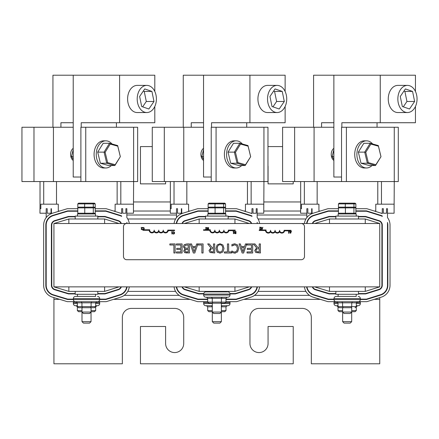 <?xml version="1.0" encoding="UTF-8"?>
<svg xmlns="http://www.w3.org/2000/svg" width="439" height="439" viewBox="0 0 439 439"><rect width="100%" height="100%" fill="white"/><g stroke="black" fill="none" stroke-linecap="round" stroke-linejoin="round"><path stroke-width="0.66" d="M165.613 181.554L165.613 183.87L140.453 183.87L140.453 146.582L152.273 146.582M267.971 146.582L282.595 146.582M170.348 201.967L133.621 201.967M53.937 215.412L53.937 215.033M379.746 215.395L379.746 215.011M300.671 201.967L263.943 201.967M267.971 165.58A9.049 9.049 0 0 1 268.064 166.853L268.064 183.87L293.225 183.87L293.225 181.554M54.041 215L55.292 215M117.844 215L119.057 215M126.844 215L176.511 215M184.369 215L185.615 215M248.172 215L249.385 215M257.166 215L306.834 215M314.692 215L315.937 215M378.495 215L379.708 215M60.121 218.984L61.367 218.984M111.896 218.984L113.114 218.984M127.771 218.984L175.595 218.984M190.444 218.984L191.689 218.984M242.224 218.984L243.436 218.984M258.094 218.984L305.917 218.984M320.766 218.984L322.012 218.984M372.546 218.984L373.759 218.984M379.746 297.631L379.746 363.788L311.322 363.788L311.322 317.452A9.049 9.049 0 0 0 302.273 308.403L259.015 308.403A9.049 9.049 0 0 0 249.961 317.452L249.961 343.517A9.049 9.049 0 0 0 259.015 352.566A9.049 9.049 0 0 0 268.064 343.517L268.064 326.501L293.225 326.501L293.225 363.788L140.453 363.788L140.453 326.501L165.613 326.501L165.613 343.517A9.049 9.049 0 0 0 174.667 352.566A9.049 9.049 0 0 0 183.716 343.517L183.716 317.452A9.049 9.049 0 0 0 174.667 308.403L131.404 308.403A9.049 9.049 0 0 0 122.355 317.452L122.355 363.788L53.937 363.788L53.937 297.604M379.746 294.975L379.746 295.359M53.937 294.959L53.937 295.337M379.708 295.37L378.495 295.37M315.937 295.37L314.692 295.37M309.495 295.37L254.527 295.37M249.385 295.37L248.172 295.37M185.615 295.37L184.369 295.37M179.172 295.37L124.204 295.37M119.057 295.37L117.844 295.37M55.292 295.37L54.041 295.37M373.759 291.386L372.546 291.386M322.012 291.386L320.766 291.386M308.963 291.386L308.507 291.386M305.917 291.386L258.094 291.386M255.509 291.386L255.054 291.386M243.436 291.386L242.224 291.386M191.689 291.386L190.444 291.386M178.635 291.386L178.179 291.386M175.595 291.386L127.771 291.386M125.186 291.386L124.731 291.386M113.114 291.386L111.896 291.386M61.367 291.386L60.121 291.386M119.095 286.859L104.614 291.386L68.846 291.386L53.937 286.859L53.937 223.511L379.746 223.511L379.746 286.859L365.264 291.386L329.491 291.386L314.582 286.859M53.937 286.859L379.746 286.859M251.289 286.859A4.346 4.346 0 0 1 248.545 289.411L235.271 293.559L229.954 293.559M249.418 286.859L234.942 291.386L199.169 291.386L184.259 286.859M184.259 223.511L199.169 218.984L234.942 218.984L249.418 223.511M182.394 286.859A4.346 4.346 0 0 0 185.17 289.405L198.851 293.559L203.723 293.559M251.289 223.511A4.346 4.346 0 0 0 248.545 220.96L235.271 216.811L228.154 216.811M205.529 216.811L198.851 216.811L185.17 220.965A4.346 4.346 0 0 0 182.394 223.511M199.169 291.386L199.169 286.859M234.942 291.386L234.942 286.859M234.942 218.984L234.942 223.511M199.169 223.511L199.169 218.984M176.511 217.59L176.511 208.701L177.526 208.701L177.526 213.228L181.362 213.228L181.362 208.701L181.724 208.701L181.724 213.59M188.611 211.444L188.611 204.179L171.155 204.179L171.155 208.701L170.348 208.701L170.348 181.554M170.348 204.179L170.277 213.228L176.511 213.228M225.558 208.701L236.511 208.701L250.96 213.222A12.451 12.451 0 0 1 251.953 213.579L251.953 208.701L253.012 208.701L253.012 213.228L256.217 213.228L256.217 208.701L257.166 208.701L257.166 217.579A12.451 12.451 0 0 1 259.597 223.511M257.166 213.228L263.779 213.228L263.779 204.179L245.445 204.179L245.445 211.494M250.987 213.228L251.953 213.228M257.402 223.511A10.284 10.284 0 0 0 257.166 222.403L257.166 223.511M225.558 210.874L236.177 210.874L250.312 215.291A10.284 10.284 0 0 1 251.953 215.966L251.953 216.372A9.921 9.921 0 0 0 250.208 215.637L236.122 211.236L225.558 211.236M257.04 286.859A9.921 9.921 0 0 1 250.208 294.734L236.122 299.135L225.992 299.135M228.154 216.449L235.326 216.449L248.65 220.614A4.708 4.708 0 0 1 251.673 223.511M251.673 286.859A4.708 4.708 0 0 1 248.65 289.756L235.326 293.921L230.014 293.921M203.669 293.921L198.796 293.921L185.066 289.756A4.708 4.708 0 0 1 182.009 286.859M182.009 223.511A4.708 4.708 0 0 1 185.066 220.614L198.796 216.449L205.529 216.449M257.402 286.859A10.284 10.284 0 0 1 250.312 295.079L236.177 299.497L225.992 299.497M207.685 299.497L197.967 299.497L183.447 295.09A10.284 10.284 0 0 1 176.275 286.859M176.275 223.511A10.284 10.284 0 0 1 183.447 215.28L197.967 210.874L208.124 210.874M208.124 211.236L198.022 211.236L183.551 215.626A9.921 9.921 0 0 0 176.643 223.511M176.643 286.859A9.921 9.921 0 0 0 183.551 294.745L198.022 299.135L207.685 299.135M208.124 208.701L197.643 208.701L182.816 213.206A12.451 12.451 0 0 0 174.08 223.511M174.08 286.859A12.451 12.451 0 0 0 182.816 297.165L197.643 301.67L207.685 301.67M225.992 301.67L236.511 301.67L250.96 297.148A12.451 12.451 0 0 0 259.597 286.859M176.511 223.511L176.511 222.414M181.724 213.228L182.734 213.228M181.724 216.389L181.724 215.977M174.031 181.554L174.031 204.179M186.833 204.179L186.833 181.554M251.146 181.554L251.146 204.179M263.779 208.701L263.943 181.554L267.971 181.554L267.971 127.25L211.214 127.25L211.214 181.554L152.273 181.554L152.273 127.25L183.76 127.25L183.76 181.554M247.459 204.179L247.459 181.554M120.966 286.859A4.346 4.346 0 0 1 118.217 289.411L104.948 293.559L97.826 293.559M53.937 223.511L68.846 218.984L104.614 218.984L119.095 223.511M75.201 216.811L68.522 216.811L54.842 220.965A4.346 4.346 0 0 0 51.764 225.119L51.764 285.251A4.346 4.346 0 0 0 54.842 289.405L68.522 293.559L75.201 293.559M120.966 223.511A4.346 4.346 0 0 0 118.217 220.96L104.948 216.811L97.826 216.811M68.846 291.386L68.846 286.859M104.614 291.386L104.614 286.859M104.614 218.984L104.614 223.511M68.846 223.511L68.846 218.984M46.188 217.59L46.188 208.701L47.203 208.701L47.203 213.228L51.039 213.228L51.039 208.701L51.401 208.701L51.401 213.59M58.288 211.444L58.288 204.179L40.832 204.179L40.832 208.701L40.02 208.701L40.02 181.554M40.02 204.179L39.954 213.228L46.188 213.228M95.23 208.701L106.183 208.701L120.637 213.222A12.451 12.451 0 0 1 121.63 213.579L121.63 208.701L122.684 208.701L122.684 213.228L125.889 213.228L125.889 208.701L126.844 208.701L126.844 217.579A12.451 12.451 0 0 1 129.275 223.511M126.844 213.228L133.456 213.228L133.456 204.179L115.122 204.179L115.122 211.494M120.665 213.228L121.63 213.228M127.08 223.511A10.284 10.284 0 0 0 126.844 222.403L126.844 223.511M95.23 210.874L105.854 210.874L119.99 215.291A10.284 10.284 0 0 1 121.63 215.966L121.63 216.372A9.921 9.921 0 0 0 119.88 215.637L105.799 211.236L95.23 211.236M126.712 286.859A9.921 9.921 0 0 1 119.88 294.734L105.799 299.135L99.691 299.135M97.826 216.449L105.003 216.449L118.327 220.614A4.708 4.708 0 0 1 121.351 223.511M121.351 286.859A4.708 4.708 0 0 1 118.327 289.756L105.003 293.921L97.826 293.921M75.201 293.921L68.473 293.921L54.738 289.756A4.708 4.708 0 0 1 51.401 285.251L51.401 225.119A4.708 4.708 0 0 1 54.738 220.614L68.473 216.449L75.201 216.449M127.08 286.859A10.284 10.284 0 0 1 119.99 295.079L105.854 299.497L99.691 299.497M73.34 299.497L67.644 299.497L53.119 295.09A10.284 10.284 0 0 1 45.826 285.251L45.826 225.119A10.284 10.284 0 0 1 53.119 215.28L67.644 210.874L77.796 210.874M77.796 211.236L67.699 211.236L53.223 215.626A9.921 9.921 0 0 0 46.188 225.119L46.188 285.251A9.921 9.921 0 0 0 53.223 294.745L67.699 299.135L73.34 299.135M77.796 208.701L67.321 208.701L52.488 213.206A12.451 12.451 0 0 0 43.653 225.119L43.653 285.251A12.451 12.451 0 0 0 52.488 297.165L67.321 301.67L74.954 301.67M98.078 301.67L106.183 301.67L120.637 297.148A12.451 12.451 0 0 0 129.275 286.859M46.188 225.119L46.188 222.414M51.401 213.228L52.411 213.228M51.401 216.389L51.401 215.977M43.708 181.554L43.708 204.179M56.505 204.179L56.505 181.554M120.818 181.554L120.818 204.179M133.456 208.701L133.621 181.554L137.648 181.554L137.648 127.25L80.886 127.25L80.886 181.554L21.95 181.554L21.95 127.25L53.437 127.25L53.437 181.554M117.136 204.179L117.136 181.554M358.476 216.811L365.594 216.811L378.868 220.96A4.346 4.346 0 0 1 381.914 225.108L381.914 285.262A4.346 4.346 0 0 1 378.868 289.411L365.594 293.559L358.476 293.559M314.582 223.511L329.491 218.984L365.264 218.984L379.746 223.511M312.722 286.859A4.346 4.346 0 0 0 315.493 289.405L329.173 293.559L335.851 293.559M335.851 216.811L329.173 216.811L315.493 220.965A4.346 4.346 0 0 0 312.722 223.511M329.491 291.386L329.491 286.859M365.264 291.386L365.264 286.859M365.264 218.984L365.264 223.511M329.491 223.511L329.491 218.984M306.834 217.59L306.834 208.701L307.849 208.701L307.849 213.228L311.685 213.228L311.685 208.701L312.047 208.701L312.047 213.59M318.933 211.444L318.933 204.179L301.483 204.179L301.483 208.701L300.671 208.701L300.671 181.554M300.671 204.179L300.605 213.228L306.834 213.228M355.881 208.701L366.834 208.701L381.288 213.222A12.451 12.451 0 0 1 382.276 213.579L382.276 208.701L383.335 208.701L383.335 213.228L386.539 213.228L386.539 208.701L387.489 208.701L387.489 217.579A12.451 12.451 0 0 1 390.024 225.108L390.024 285.262A12.451 12.451 0 0 1 381.288 297.148L366.834 301.67L358.723 301.67M387.489 213.228L394.101 213.228L394.101 204.179L375.773 204.179L375.773 211.494M381.315 213.228L382.276 213.228M360.342 299.497L366.499 299.497L380.64 295.079A10.284 10.284 0 0 0 387.851 285.262L387.851 225.108A10.284 10.284 0 0 0 387.489 222.403L387.489 285.262A9.921 9.921 0 0 1 380.531 294.734L366.444 299.135L360.342 299.135M355.881 210.874L366.499 210.874L380.64 215.291A10.284 10.284 0 0 1 382.276 215.966L382.276 216.372A9.921 9.921 0 0 0 380.531 215.637L366.444 211.236L355.881 211.236M358.476 216.449L365.649 216.449L378.978 220.614A4.708 4.708 0 0 1 382.276 225.108L382.276 285.262A4.708 4.708 0 0 1 378.978 289.756L365.649 293.921L358.476 293.921M335.851 293.921L329.118 293.921L315.389 289.756A4.708 4.708 0 0 1 312.332 286.859M312.332 223.511A4.708 4.708 0 0 1 315.389 220.614L329.118 216.449L335.851 216.449M333.986 299.497L328.29 299.497L313.77 295.09A10.284 10.284 0 0 1 306.598 286.859M306.598 223.511A10.284 10.284 0 0 1 313.77 215.28L328.29 210.874L338.447 210.874M338.447 211.236L328.345 211.236L313.874 215.626A9.921 9.921 0 0 0 306.965 223.511M306.965 286.859A9.921 9.921 0 0 0 313.874 294.745L328.345 299.135L333.986 299.135M338.447 208.701L327.966 208.701L313.139 213.206A12.451 12.451 0 0 0 304.408 223.511M304.408 286.859A12.451 12.451 0 0 0 313.139 297.165L327.966 301.67L335.599 301.67M306.834 223.511L306.834 222.414M312.047 213.228L313.056 213.228M312.047 216.389L312.047 215.977M304.359 181.554L304.359 204.179M317.156 204.179L317.156 181.554M381.469 181.554L381.469 204.179M394.101 208.701L394.266 181.554L398.299 181.554L398.299 127.25L341.537 127.25L341.537 181.554L282.595 181.554L282.595 127.25L314.083 127.25L314.083 181.554M377.781 204.179L377.781 181.554M222.052 297.214L221.421 298.3L221.421 302.103L220.795 303.19L224.741 303.19L225.992 302.103L225.992 298.3L207.685 298.3L207.685 302.103L208.937 303.19L221.366 303.19L221.366 321.65L219.917 323.099L213.76 323.099L212.311 321.65L221.366 321.65M212.311 303.19L212.311 312.058L221.366 312.058L219.917 313.506L213.76 313.506L212.311 312.058L212.311 321.65M223.001 213.952L223.621 213.228L223.621 207.872L223.001 207.148L215.083 207.148L215.083 213.952M215.083 207.148L208.92 207.148L208.124 207.872L208.124 213.228L208.92 213.952M218.6 207.148L224.757 207.148L225.558 207.872L225.558 213.228L224.757 213.952M224.757 207.148L223.001 207.148M342.639 321.65L342.639 312.058L351.688 312.058L350.24 313.506L344.088 313.506L342.639 312.058L342.639 307.712L351.688 307.712L351.688 321.65L350.24 323.099L344.088 323.099L342.639 321.65L351.688 321.65M353.324 213.952L353.944 213.228L353.944 207.872L353.324 207.148L345.405 207.148L345.405 213.952M345.405 207.148L339.243 207.148L338.447 207.872L338.447 213.228L339.243 213.952M348.923 207.148L355.085 207.148L355.881 207.872L355.881 213.228L355.085 213.952M91.038 307.712L91.038 321.65L89.594 323.099L83.437 323.099L81.989 321.65L91.038 321.65M91.729 301.741L91.098 302.828L91.098 306.625L90.472 307.712L94.418 307.712L95.669 306.625L95.669 302.828L77.363 302.828L77.363 306.625L78.614 307.712L90.472 307.712L81.989 307.712L81.989 312.058L91.038 312.058L89.594 313.506L83.437 313.506L81.989 312.058L81.989 321.65M92.678 213.952L93.298 213.228L93.298 207.872L92.678 207.148L84.754 207.148L84.754 213.952M84.754 207.148L78.592 207.148L77.796 207.872L77.796 213.228L78.592 213.952M88.272 207.148L94.434 207.148L95.23 207.872L95.23 213.228L94.434 213.952M94.434 207.148L92.678 207.148M77.363 305.72L75.508 305.72A2.173 2.173 0 0 1 73.34 303.552L73.34 302.57A2.173 2.173 0 0 1 73.538 301.67M95.702 302.57L99.691 302.57A2.173 2.173 0 0 0 99.494 301.67M99.691 302.57L99.691 303.552A2.173 2.173 0 0 1 97.518 305.72L95.669 305.72M94.418 311.695L91.038 311.695L94.418 311.695L95.669 310.609L91.098 310.609L91.038 311.07M78.614 311.695L81.989 311.695L78.614 311.695L77.363 310.609L77.363 306.806L76.106 305.72M81.945 307.712L81.989 311.015M96.926 305.72L95.669 306.806L95.669 310.609M91.098 307.712L91.038 310.609M338.008 305.72L336.159 305.72A2.173 2.173 0 0 1 333.986 303.552L333.986 302.57A2.173 2.173 0 0 1 334.183 301.67M356.353 302.57L360.342 302.57A2.173 2.173 0 0 0 360.145 301.67M360.342 302.57L360.342 303.552A2.173 2.173 0 0 1 358.169 305.72L356.32 305.72M351.688 311.695L355.063 311.695L356.32 310.609L351.749 310.609L351.688 311.07M338.025 306.806L338.008 310.609L339.265 311.695L342.639 311.695M342.59 307.712L342.639 311.015M357.571 305.72L356.32 306.806L356.32 310.609M351.749 307.712L351.688 310.609M338.008 306.806L336.757 305.72M212.311 305.72L205.836 305.72A2.173 2.173 0 0 1 203.663 303.552L203.663 302.57A2.173 2.173 0 0 1 203.861 301.67M225.871 302.57L230.014 302.57A2.173 2.173 0 0 0 229.816 301.67M230.014 302.57L230.014 303.552A2.173 2.173 0 0 1 227.846 305.72L221.366 305.72M221.366 311.695L224.741 311.695L225.992 310.609L221.421 310.609L221.366 311.07M212.311 306.806L207.685 306.806L207.685 310.609L208.937 311.695L212.311 311.695M211.642 305.72L212.267 306.806L212.311 311.015M227.248 305.72L225.992 306.806L225.992 310.609M225.992 306.806L221.421 306.806L221.366 310.609M221.366 306.806L222.052 305.72M207.685 306.806L206.429 305.72M338.112 294.284L338.112 296.418L356.216 296.418L356.216 294.284M335.851 291.386L335.851 294.284L358.476 294.284L358.476 291.386M333.986 298.591L360.342 298.591L360.342 299.568A2.173 2.173 0 0 1 358.169 301.741L336.159 301.741A2.173 2.173 0 0 1 333.986 299.568L333.986 298.591A2.173 2.173 0 0 1 336.159 296.418L356.216 296.418M338.112 296.418L336.159 296.418M360.342 298.591A2.173 2.173 0 0 0 358.169 296.418M355.063 307.712L356.32 306.625L356.32 302.828L338.008 302.828L338.008 306.625L339.265 307.712L351.688 307.712M352.374 301.741L351.749 302.828L351.749 306.625L351.118 307.712M341.965 301.741L342.59 302.828L342.59 306.625L343.221 307.712M356.32 302.828L357.571 301.741M338.008 302.828L336.757 301.741M77.467 294.284L77.467 296.418L95.565 296.418L95.565 294.284M75.201 291.386L75.201 294.284L97.826 294.284L97.826 291.386M73.34 298.591L99.691 298.591L99.691 299.568A2.173 2.173 0 0 1 97.518 301.741L75.508 301.741A2.173 2.173 0 0 1 73.34 299.568L73.34 298.591A2.173 2.173 0 0 1 75.508 296.418L95.565 296.418M77.467 296.418L75.508 296.418M99.691 298.591A2.173 2.173 0 0 0 97.518 296.418M81.319 301.741L81.945 302.828L81.945 306.625L82.57 307.712M95.669 302.828L96.926 301.741M77.363 302.828L76.106 301.741M207.79 291.386L207.79 291.891L225.887 291.891L225.887 291.386M203.663 294.064L230.014 294.064L230.014 295.041A2.173 2.173 0 0 1 227.846 297.214L205.836 297.214A2.173 2.173 0 0 1 203.663 295.041L203.663 294.064A2.173 2.173 0 0 1 205.836 291.891L227.133 291.891M226.919 291.891L225.887 291.891M207.79 291.891L205.836 291.891M230.014 294.064A2.173 2.173 0 0 0 227.846 291.891M224.741 303.19L221.366 303.19M211.642 297.214L212.267 298.3L212.267 302.103L212.893 303.19M225.992 298.3L227.248 297.214M207.685 298.3L206.429 297.214M81.21 127.25L81.21 122.728L119.606 122.728L119.606 75.212L52.938 75.212L52.938 127.25M60.922 127.25L60.922 122.728L73.22 122.728M146.802 112.543L137.204 112.543A13.576 9.598 -90 0 1 127.606 98.967A13.576 9.598 -90 0 1 137.204 85.391L146.802 85.391A13.576 9.598 -90 0 1 156.405 98.967A13.576 9.598 -90 0 1 146.802 112.543A13.576 9.598 -90 0 1 137.204 98.967A13.576 9.598 -90 0 1 146.802 85.391M73.22 75.212L73.22 177.027L80.886 177.027M119.606 75.212L154.802 75.212L154.802 91.466M154.802 106.474L154.802 122.728L119.606 122.728M116.406 122.728L116.406 127.25M139.629 96.47L141.687 106.507L148.859 109.004L153.979 101.469L151.921 91.427L144.744 88.93L139.629 96.47M151.921 91.427L144.239 91.427L143.279 91.092M153.979 101.469L146.297 101.469L144.239 91.427M142.648 106.842L146.297 101.469M277.124 112.543L267.527 112.543A13.576 9.598 -90 0 1 257.929 98.967A13.576 9.598 -90 0 1 267.527 85.391L277.124 85.391A13.576 9.598 -90 0 1 286.727 98.967A13.576 9.598 -90 0 1 277.124 112.543A13.576 9.598 -90 0 1 267.527 98.967A13.576 9.598 -90 0 1 277.124 85.391M211.532 127.25L211.532 122.728L249.928 122.728L249.928 75.212L203.548 75.212L203.548 177.027L211.214 177.027M249.928 75.212L285.125 75.212L285.125 91.466M285.125 106.474L285.125 122.728L249.928 122.728M246.729 122.728L246.729 127.25M269.952 96.47L272.01 106.507L279.182 109.004L284.302 101.469L282.244 91.427L275.066 88.93L269.952 96.47M282.244 91.427L274.567 91.427L273.601 91.092M284.302 101.469L276.625 101.469L274.567 91.427M272.976 106.842L276.625 101.469M203.548 75.212L183.261 75.212L183.261 127.25M191.245 127.25L191.245 122.728L203.548 122.728M407.452 112.543L397.849 112.543A13.576 9.598 -90 0 1 388.252 98.967A13.576 9.598 -90 0 1 397.849 85.391L407.452 85.391A13.576 9.598 -90 0 1 417.05 98.967A13.576 9.598 -90 0 1 407.452 112.543A13.576 9.598 -90 0 1 397.849 98.967A13.576 9.598 -90 0 1 407.452 85.391M341.855 127.25L341.855 122.728L380.251 122.728L380.251 75.212L333.87 75.212L333.87 177.027L341.537 177.027M380.251 75.212L415.448 75.212L415.448 91.466M415.448 106.474L415.448 122.728L380.251 122.728M377.052 122.728L377.052 127.25M400.275 96.47L402.333 106.507L409.51 109.004L414.625 101.469L412.567 91.427L405.395 88.93L400.275 96.47M412.567 91.427L404.89 91.427L403.924 91.092M414.625 101.469L406.948 101.469L404.89 91.427M403.298 106.842L406.948 101.469M333.87 75.212L313.583 75.212L313.583 127.25M321.573 127.25L321.573 122.728L333.87 122.728M203.548 127.25L183.76 127.25M333.87 127.25L314.083 127.25M73.22 127.25L53.437 127.25M211.214 181.554L216.076 181.554L216.076 127.25M216.076 181.554L263.943 181.554L263.943 127.25M341.537 181.554L346.398 181.554L346.398 127.25M346.398 181.554L394.266 181.554L394.266 127.25M80.886 181.554L85.753 181.554L85.753 127.25M85.753 181.554L133.621 181.554L133.621 127.25M333.87 148.344A6.788 4.802 90 0 0 332.636 159.203A6.788 4.802 90 0 0 333.87 160.46M361.023 163.242L369.172 165.519L375.521 165.519L367.372 163.242L361.023 163.242L358.345 152.124L363.816 143.284L370.165 143.284L378.308 145.561L380.992 156.679L375.521 165.519L375.844 164.729L368.277 162.611L367.372 163.242L364.694 152.124L358.345 152.124M368.277 162.611L365.786 152.289L364.694 152.124L370.165 143.284L370.867 144.074L378.434 146.187L378.308 145.561M380.992 156.679L375.844 164.729M365.786 152.289L370.867 144.074M378.434 146.187L380.92 156.514M366.494 140.826L364.321 140.826A13.576 9.598 90 0 0 355.447 149.205A13.576 9.598 90 0 0 357.533 163.999A13.576 9.598 90 0 0 364.321 167.978L366.494 167.978A13.576 9.598 -90 0 1 359.706 163.999A13.576 9.598 -90 0 1 357.626 149.205A13.576 9.598 -90 0 1 366.494 140.826A13.576 9.598 -90 0 1 372.645 143.976M372.003 165.519A13.576 9.598 -90 0 1 366.494 167.978M203.548 148.344A6.788 4.802 90 0 0 202.313 159.203A6.788 4.802 90 0 0 203.548 160.46M230.7 163.242L238.849 165.519L245.198 165.519L237.049 163.242L230.7 163.242L228.022 152.124L233.488 143.284L239.837 143.284L247.986 145.561L250.669 156.679L245.198 165.519L245.522 164.729L237.949 162.611L237.049 163.242L234.371 152.124L228.022 152.124M237.949 162.611L235.463 152.289L234.371 152.124L239.837 143.284L240.539 144.074L248.112 146.187L247.986 145.561M250.669 156.679L245.522 164.729M235.463 152.289L240.539 144.074M248.112 146.187L250.598 156.514M236.171 140.826L233.992 140.826A13.576 9.598 90 0 0 225.125 149.205A13.576 9.598 90 0 0 227.204 163.999A13.576 9.598 90 0 0 233.992 167.978L236.171 167.978A13.576 9.598 -90 0 1 229.383 163.999A13.576 9.598 -90 0 1 227.303 149.205A13.576 9.598 -90 0 1 236.171 140.826A13.576 9.598 -90 0 1 242.317 143.976M241.68 165.519A13.576 9.598 -90 0 1 236.171 167.978M73.22 148.344A6.788 4.802 90 0 0 71.991 159.203A6.788 4.802 90 0 0 73.22 160.46M100.377 163.242L108.526 165.519L114.875 165.519L106.726 163.242L100.377 163.242L97.699 152.124L103.165 143.284L109.514 143.284L117.663 145.561L120.341 156.679L114.875 165.519L115.194 164.729L107.626 162.611L106.726 163.242L104.048 152.124L97.699 152.124M107.626 162.611L105.14 152.289L104.048 152.124L109.514 143.284L110.216 144.074L117.784 146.187L117.663 145.561M120.341 156.679L115.194 164.729M105.14 152.289L110.216 144.074M117.784 146.187L120.275 156.514M105.848 140.826L103.67 140.826A13.576 9.598 90 0 0 94.802 149.205A13.576 9.598 90 0 0 96.882 163.999A13.576 9.598 90 0 0 103.67 167.978L105.848 167.978A13.576 9.598 -90 0 1 99.06 163.999A13.576 9.598 -90 0 1 96.975 149.205A13.576 9.598 -90 0 1 105.848 140.826A13.576 9.598 -90 0 1 111.994 143.976M111.352 165.519A13.576 9.598 -90 0 1 105.848 167.978M333.87 159.379L332.142 156.514L333.87 149.611M332.142 156.514L333.87 156.514M203.548 159.379L201.814 156.514L203.548 149.611M201.814 156.514L203.548 156.514M73.22 159.379L71.491 156.514L73.22 149.611M71.491 156.514L73.22 156.514M205.617 229.191L205.732 228.752L206.067 229.767L203.526 229.767L203.526 230.299L209.793 230.299A2.793 2.793 0 0 0 214.841 231.748A2.793 2.793 0 0 0 219.368 231.748A2.793 2.793 0 0 0 223.89 231.748A2.793 2.793 0 0 0 228.9 230.64L235.205 230.64L235.205 230.107L228.417 230.107A2.261 2.261 0 0 1 226.156 232.368A2.261 2.261 0 0 1 223.89 230.107A2.261 2.261 0 0 1 221.629 232.368A2.261 2.261 0 0 1 219.368 230.107A2.261 2.261 0 0 1 217.102 232.368A2.261 2.261 0 0 1 214.841 230.107A2.261 2.261 0 0 1 212.58 232.368A2.261 2.261 0 0 1 210.341 229.767L205.913 229.712M154.21 230.107A2.261 2.261 0 0 1 151.949 232.368A2.261 2.261 0 0 1 149.715 229.767L142.9 229.767L142.9 230.299L149.161 230.299A2.793 2.793 0 0 0 154.21 231.748A2.793 2.793 0 0 0 158.737 231.748A2.793 2.793 0 0 0 163.264 231.748A2.793 2.793 0 0 0 168.269 230.64L174.574 230.64L174.574 230.107L167.786 230.107A2.261 2.261 0 0 1 165.525 232.368A2.261 2.261 0 0 1 163.264 230.107A2.261 2.261 0 0 1 160.998 232.368A2.261 2.261 0 0 1 158.737 230.107A2.261 2.261 0 0 1 156.476 232.368A2.261 2.261 0 0 1 154.21 230.107M270.55 230.299A2.261 2.261 0 0 1 268.289 232.56A2.261 2.261 0 0 1 266.05 229.954L259.235 229.954L259.235 230.486L265.496 230.486A2.793 2.793 0 0 0 270.55 231.935A2.793 2.793 0 0 0 275.072 231.935A2.793 2.793 0 0 0 279.599 231.935A2.793 2.793 0 0 0 284.604 230.832L290.914 230.832L290.914 230.299L284.126 230.299A2.261 2.261 0 0 1 281.86 232.56A2.261 2.261 0 0 1 279.599 230.299A2.261 2.261 0 0 1 277.338 232.56A2.261 2.261 0 0 1 275.072 230.299A2.261 2.261 0 0 1 272.811 232.56A2.261 2.261 0 0 1 270.55 230.299M301.231 259.712L126.739 259.712A3.26 3.26 0 0 1 123.485 256.453L123.485 226.765A3.26 3.26 0 0 1 126.739 223.511L301.231 223.511A3.26 3.26 0 0 1 304.49 226.765L304.49 256.453A3.26 3.26 0 0 1 301.231 259.712M206.023 228.384L206.593 227.819L205.529 227.567L206.868 227.567L205.913 229.174L206.286 229.531L206.824 229.345L206.824 229.657M289.301 232.939L288.626 233.241L288.626 231.282L288.242 231.062L289.301 231.062L288.906 231.282L288.906 232.736L289.301 232.939L288.851 233.241M260.283 229.24L260.821 229.054L260.267 229.493L259.619 228.9L260.596 227.528L259.526 227.276L260.865 227.276L259.91 228.884L260.596 229.174M235.342 231.474L234.492 232.143L234.898 232.681L234.492 232.143L234.717 231.649L235.968 231.474L235.968 233.647L234.821 233.559L234.596 233.158L235.392 233.647M207.499 228.774L207.093 228.236L207.499 228.774L207.422 229.652L207.197 229.251M207.993 229.74L207.422 229.652L208.569 229.74L208.569 227.567L207.318 227.742L207.093 228.236M172.939 231.979L174.31 232.077L174.585 232.917L174.316 233.74L173.608 234.042L172.939 233.861L172.939 233.51L174.091 233.57L174.085 232.258L172.939 232.324L172.939 231.979L173.614 231.792M174.151 232.357L173.608 232.044L172.961 232.324M142.137 229.383L142.362 229.575L141.808 229.707L141.16 229.109L142.137 227.742L141.067 227.49L142.412 227.49L141.457 229.092L141.83 229.454L142.346 229.268M142.905 227.512L143.992 227.737L144.266 228.571L143.992 229.399L143.29 229.701L142.615 229.169L143.767 229.229L143.762 227.918L142.615 227.978L142.615 227.638L143.295 227.451M237.499 248.458L236.659 245.719L237.499 248.458L236.692 251.19L234.689 252.123L232.999 251.69L234.689 252.123L236.692 251.19L237.181 250.329M232.933 245.264L234.689 244.819L236.659 245.719L234.689 244.819L231.885 245.994L231.885 244.556L234.7 243.777L237.614 244.967L238.75 248.458L237.62 251.904L234.678 253.149L235.386 253.1M255.772 252.513L254.746 250.532L256.623 247.876L253.402 243.936L254.966 243.936L257.825 247.541L259.208 247.541L259.208 243.936L260.409 243.936L260.409 252.99L255.772 252.513L254.746 250.532M224.011 248.463L222.924 251.953L220.01 253.177L217.091 251.953L216.01 248.463L217.091 244.978L220.01 243.749L222.93 244.978L224.011 248.463L222.924 251.953M217.541 252.376L217.091 251.953M187.025 252.99L184.649 252.623L183.711 250.949L184.978 248.968L183.282 246.718L184.221 244.671L186.827 243.936L189.423 243.936L189.423 252.99L184.649 252.623L183.711 250.949L184.978 249.012M206.286 229.531L206.807 229.345M206.346 228.401L205.913 229.174M291.436 231.062L290.947 231.666L290.119 231.666L289.619 231.062L290.349 233.23L290.706 233.23L291.436 231.062M261.315 227.276L261.013 227.276L261.743 229.449L262.099 229.449L262.829 227.276L262.341 227.885L261.512 227.885L261.315 227.276M260.821 229.367L260.267 229.493M234.898 232.681L234.596 233.158M234.097 233.153L233.702 233.153L233.702 231.699L234.097 231.474L233.038 231.474L233.422 231.699L233.422 233.658L234.097 233.153M172.56 233.51L172.165 233.51L172.165 232.055L172.56 231.83L171.501 231.83L171.885 232.055L171.885 234.009L172.56 233.51M173.229 233.987L172.939 233.861M174.316 233.74L173.608 234.042M141.457 229.092L141.561 229.367M141.16 229.109L141.561 228.302M143.965 228.571L143.762 227.918L142.867 227.808M144.266 228.571L143.992 229.399M173.904 245.011L169.86 245.011L169.86 243.936L175.106 243.936L175.106 252.99L173.904 252.99L173.904 245.011M241.187 246.471L244.638 246.471L245.461 243.936L246.68 243.936L243.629 252.99L242.147 252.99L239.096 243.936L240.363 243.936L241.187 246.471M232.999 251.69L231.885 250.932L231.885 252.387L234.678 253.149M234.7 243.777L237.614 244.967M216.01 248.463L217.091 244.978M247.327 248.37L251.481 248.37L251.481 245.011L247.025 245.011L247.025 243.936L252.688 243.936L252.688 252.99L247.025 252.99L247.025 251.92L251.481 251.92L251.481 249.44L247.327 249.44L247.327 248.37M214.687 243.936L214.687 252.99L210.051 252.513L209.024 250.532L210.901 247.876L207.685 243.936L209.244 243.936L212.108 247.541L213.486 247.541L213.486 243.936L214.687 243.936M224.411 251.92L227.451 251.92L227.451 243.936L228.653 243.936L228.653 251.92L231.688 251.92L231.688 252.99L224.411 252.99L224.411 251.92M192.37 246.471L195.827 246.471L196.645 243.936L203.076 243.936L203.076 252.99L201.874 252.99L201.874 245.011L197.835 245.011L197.835 244.024L194.812 252.99L193.33 252.99L190.279 243.936L191.547 243.936L192.37 246.471M183.282 246.718L184.221 244.671L186.827 243.936M176.725 248.37L176.725 249.44L180.884 249.44L180.884 251.92L176.423 251.92L176.423 252.99L182.086 252.99L182.086 243.936L176.423 243.936L176.423 245.011L180.884 245.011L180.884 248.37L176.725 248.37M290.536 232.939L290.201 231.913L290.87 231.913L290.536 232.939M261.929 229.153L261.589 228.132L262.264 228.132L261.929 229.153M235.677 231.721L235.677 232.527L234.969 232.467L234.953 231.814L235.677 231.721M235.677 232.769L235.677 233.4L235.008 233.345L235.019 232.84L235.677 232.769M208.278 228.856L208.278 229.493L207.609 229.438L207.62 228.928L208.278 228.856M208.278 227.814L208.278 228.615L207.57 228.56L207.554 227.907L208.278 227.814M244.309 247.497L242.915 251.756L241.516 247.497L244.309 247.497M258.011 251.948L256.574 251.64L256.003 250.439L256.513 249.012L259.208 248.545L259.208 251.948L256.574 251.64L256.003 250.439M220.005 252.14L218.002 251.201L217.261 248.463C217.338 246.049 218.254 244.825 220.005 244.786C221.755 244.825 222.677 246.049 222.754 248.463L222.013 251.201L220.005 252.14L222.013 251.201L222.754 248.463C222.677 246.049 221.755 244.825 220.005 244.786L219.253 244.885M212.289 251.948L210.852 251.64L210.281 250.439L210.791 249.012L213.486 248.545L213.486 251.948L210.852 251.64L210.281 250.439M195.492 247.497L194.098 251.756L192.699 247.497L195.492 247.497M187.069 251.964L185.423 251.728L184.962 250.779L185.467 249.615L188.221 249.314L188.221 251.964L185.423 251.728L184.962 250.779L185.467 249.615L186.855 249.314M186.855 248.309L185.269 248.073L184.539 246.669L185.192 245.346L188.221 244.967L188.221 248.309L185.269 248.073M234.969 232.467L235.348 232.527M235.348 232.769L234.898 233.12L235.403 233.4M207.949 228.856L207.499 229.207L208.004 229.493M207.57 228.56L207.949 228.615M217.382 247.173L217.261 248.463M356.216 216.087L356.216 213.952L338.112 213.952L338.112 216.087M358.476 218.984L358.476 216.087L335.851 216.087L335.851 218.984M338.112 210.874L338.112 211.236M356.216 210.874L356.216 211.236M95.565 216.087L95.565 213.952L77.467 213.952L77.467 216.087M97.826 218.984L97.826 216.087L75.201 216.087L75.201 218.984M225.887 216.087L225.887 213.952L207.79 213.952L207.79 216.087M228.154 218.984L228.154 216.087L205.529 216.087L205.529 218.984M77.467 210.874L77.467 211.236M95.565 210.874L95.565 211.236M207.79 210.874L207.79 211.236M225.887 210.874L225.887 211.236M93.298 207.148L93.298 203.888L92.678 203.164L84.754 203.164L84.579 207.148M77.796 203.888L77.796 207.872L95.23 207.872L95.23 203.888L77.796 203.888L78.592 203.164L84.754 203.164M80.353 203.164L94.434 203.164L95.23 203.888M94.434 203.164L92.678 203.164M223.621 207.148L223.621 203.888L223.001 203.164L215.083 203.164L214.901 207.148M208.124 203.888L208.124 207.872L225.558 207.872L225.558 203.888L208.124 203.888L208.92 203.164L210.676 203.164M215.083 203.164L208.92 203.164M218.6 203.164L224.757 203.164L225.558 203.888M224.757 203.164L223.001 203.164M353.944 207.148L353.944 203.888L353.324 203.164L345.405 203.164L345.23 207.148M338.447 203.888L338.447 207.872L355.881 207.872L355.881 203.888L338.447 203.888L339.243 203.164L355.085 203.164L355.881 203.888M345.405 203.164L339.243 203.164M355.085 203.164L353.324 203.164M58.288 211.022L59.688 211.022M67.167 211.022L77.467 211.022M95.565 211.022L106.315 211.022M113.597 211.022L115.122 211.022M133.456 211.022L170.277 211.022M188.611 211.022L190.01 211.022M197.49 211.022L207.79 211.022M225.887 211.022L236.643 211.022M243.925 211.022L245.445 211.022M263.779 211.022L300.605 211.022M318.933 211.022L320.333 211.022M327.812 211.022L338.112 211.022M356.216 211.022L366.966 211.022M374.247 211.022L375.773 211.022M379.746 299.349L374.247 299.349M366.966 299.349L360.342 299.349M333.986 299.349L327.812 299.349M320.333 299.349L243.925 299.349M236.643 299.349L225.992 299.349M207.685 299.349L197.49 299.349M190.01 299.349L113.597 299.349M106.315 299.349L99.691 299.349M73.34 299.349L67.167 299.349M59.688 299.349L53.937 299.349M225.558 213.228L208.124 213.228M355.881 213.228L338.447 213.228M95.23 213.228L77.796 213.228M73.34 302.57L77.324 302.57M73.34 303.552L77.363 303.552M95.669 303.552L99.691 303.552M81.989 310.609L77.363 310.609M333.986 302.57L337.975 302.57M333.986 303.552L338.008 303.552M356.32 303.552L360.342 303.552M342.639 310.609L338.008 310.609M203.663 302.57L207.806 302.57M203.663 303.552L212.311 303.552M221.366 303.552L230.014 303.552M212.311 310.609L207.685 310.609M333.986 299.568L360.342 299.568M356.32 306.625L338.008 306.625M73.34 299.568L99.691 299.568M95.669 306.625L77.363 306.625M203.663 295.041L230.014 295.041M225.992 302.103L207.685 302.103M164.307 181.554L164.307 127.25M294.629 181.554L294.629 127.25M33.979 181.554L33.979 127.25"/></g></svg>
